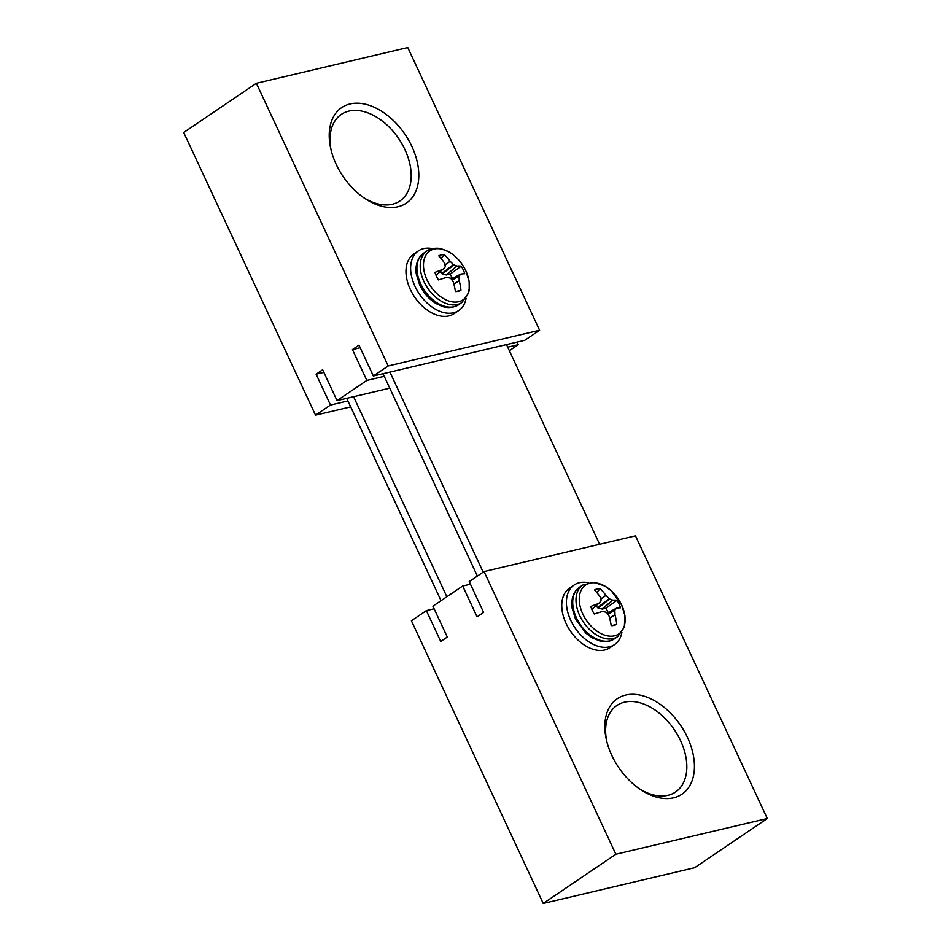 <?xml version="1.0" encoding="UTF-8"?>
<svg xmlns="http://www.w3.org/2000/svg" width="951" height="951" viewBox="0 0 951 951"><rect width="100%" height="100%" fill="white"/><g stroke="black" fill="none" stroke-linecap="round" stroke-linejoin="round"><path stroke-width="1.43" d="M411.866 146.43A57.678 37.446 55.9 0 0 356.102 103.195A57.678 37.446 55.9 0 0 330.698 148.38A57.678 37.446 55.9 0 0 336.155 164.285A57.678 37.446 55.9 0 0 364.423 198.165A57.678 37.446 55.9 0 0 410.713 199.353A57.678 37.446 55.9 0 0 411.866 146.43M363.139 197.273A52.269 33.927 55.9 0 0 399.919 200.946A52.269 33.927 55.9 0 0 404.912 149.569A52.269 33.927 55.9 0 0 341.29 114.382A52.269 33.927 55.9 0 0 331.055 149.901M509.367 350.717L518.236 344.702L507.715 347.186M384.24 376.323L366.824 380.424L337.034 400.609L322.651 369.761L316.112 374.195L330.496 405.031L347.911 400.93M389.755 388.163L337.034 400.609M388.186 365.957L539.597 330.235L524.774 340.28L373.363 376.002L388.186 365.957L256.366 83.272L183.709 132.486L315.53 415.171L330.496 405.031M315.53 415.171L350.681 406.873M256.366 83.272L407.777 47.55L539.597 330.235M373.363 376.002L358.979 345.154L352.441 349.588L366.824 380.424M517.023 342.11L518.236 344.702M323.863 372.364L316.112 374.195M360.191 347.757L352.441 349.588M611.778 755.367A57.678 37.446 -124.1 0 1 606.322 739.462A57.678 37.446 -124.1 0 1 631.726 694.278A57.678 37.446 -124.1 0 1 687.49 737.5A57.678 37.446 -124.1 0 1 686.337 790.424A57.678 37.446 -124.1 0 1 640.047 789.247A57.678 37.446 -124.1 0 1 611.778 755.367M606.679 740.984A52.269 33.927 -124.1 0 1 616.914 705.464A52.269 33.927 -124.1 0 1 680.536 740.651A52.269 33.927 -124.1 0 1 675.543 792.017A52.269 33.927 -124.1 0 1 638.763 788.355M462.697 586.018L477.069 616.854L483.607 612.432L469.235 581.584L484.047 571.551L615.868 854.236L543.223 903.45L411.403 620.765L426.369 610.625L440.741 641.461L447.291 637.039L432.907 606.191L462.697 586.018L470.448 584.187M434.12 608.795L426.369 610.625M615.868 854.236L767.291 818.514L694.634 867.728L543.223 903.45M484.047 571.551L635.47 535.829L767.291 818.514M346.699 398.326L441.05 600.675M446.863 596.741L353.582 396.698M383.027 373.719L477.378 576.068M599.629 544.281L506.503 344.583M483.191 572.133L389.91 372.091M432.432 248.627A35.995 23.359 55.9 0 0 418.392 250.898A35.995 23.359 55.9 0 0 414.957 286.275A35.995 23.359 55.9 0 0 458.762 310.501A35.995 23.359 55.9 0 0 466.097 298.317M418.392 250.898L413.744 254.048A35.995 23.359 55.9 0 0 410.309 289.425A35.995 23.359 55.9 0 0 454.114 313.652L458.762 310.501M436.034 275.279L442.69 269.478A48.941 11.662 151.1 0 0 434.987 272.39A20.435 13.266 55.9 0 0 436.45 276.23A20.435 13.266 55.9 0 0 438.494 279.915A48.941 6.122 -21.2 0 1 446.423 277.478L446.732 277.454A48.774 19.163 -4.8 0 1 450.31 278.108L450.833 278.477A48.774 33.784 43.9 0 1 453.223 281.912L453.377 282.245A48.941 33.237 74.9 0 1 455.398 291.529A20.435 13.266 55.9 0 0 458.346 291.268A20.435 13.266 55.9 0 0 458.501 291.232A20.435 13.266 55.9 0 0 460.938 290.221A48.941 38.777 -101.1 0 0 459.262 280.854L453.889 284.147M456.016 291.541L460.938 290.221M427.035 279.963A29.552 19.186 55.9 0 0 458.703 301.717A29.552 19.186 55.9 0 0 465.812 270.809A29.552 19.186 55.9 0 0 434.143 249.055A29.552 19.186 55.9 0 0 427.035 279.963M444.878 264.83L450.144 261.299A48.941 38.777 -101.1 0 0 444.331 254.595A20.435 13.266 55.9 0 0 438.78 255.902A48.941 33.237 74.9 0 1 444.26 262.69L444.39 262.987A48.774 26.997 101.1 0 1 445.246 266.494L445.127 267.017A48.774 2.782 136.5 0 1 442.94 269.323M450.144 261.299L444.961 265.21M452.284 278.488A16.536 10.734 55.9 0 0 450.144 274.126L446.209 274.982L441.692 273.591L453.425 264.568A48.774 39.3 -138.7 0 0 450.382 261.573M453.425 264.568L453.96 264.937L442.227 273.947M446.209 274.982L456.884 266.03A48.774 24.678 167.5 0 0 453.96 264.937M456.884 266.03L446.471 274.994M460.819 274.078L460.819 274.078A48.941 6.122 -21.2 0 1 464.742 273.733A20.435 13.266 55.9 0 0 463.268 269.894A20.435 13.266 55.9 0 0 461.223 266.197A48.941 11.662 151.1 0 0 457.098 266.078M451.88 279.927L459.131 276.028A48.774 8.297 -35.9 0 0 460.676 274.161L451.261 279.047L460.688 274.15M459.131 276.028L452.117 280.26M453.805 283.814L459.214 280.509A48.774 32.512 -71.7 0 0 459.012 276.551M450.144 274.126L461.223 266.197M441.692 273.591L440.147 271.724M441.014 258.41L444.331 254.595M588.217 582.713A35.995 23.359 55.9 0 0 574.178 584.984A35.995 23.359 55.9 0 0 570.743 620.361A35.995 23.359 55.9 0 0 614.548 644.588A35.995 23.359 55.9 0 0 621.883 632.391M574.178 584.984L569.53 588.134A35.995 23.359 55.9 0 0 566.095 623.511A35.995 23.359 55.9 0 0 609.9 647.738L614.548 644.588M608.081 612.575A16.536 10.734 55.9 0 0 607.332 610.792A16.536 10.734 55.9 0 0 605.93 608.212L617.009 600.283A48.941 11.662 151.1 0 0 612.884 600.164L602.256 609.08L598.013 608.034L595.944 605.811M616.617 608.164L616.617 608.164A48.941 6.122 -21.2 0 1 620.528 607.82A20.435 13.266 55.9 0 0 619.053 603.98A20.435 13.266 55.9 0 0 617.009 600.283M600.663 598.916L605.93 595.385A48.941 38.777 -101.1 0 0 600.117 588.681A20.435 13.266 55.9 0 0 597.157 588.942A20.435 13.266 55.9 0 0 594.565 589.989A48.941 33.237 74.9 0 1 600.045 596.776L600.188 597.073A48.774 26.997 101.1 0 1 601.032 600.58L600.913 601.103A48.774 2.782 136.5 0 1 598.726 603.409L598.476 603.564A48.941 11.662 151.1 0 0 590.773 606.476A20.435 13.266 55.9 0 0 592.235 610.316A20.435 13.266 55.9 0 0 594.28 614.001A48.941 6.122 -21.2 0 1 602.209 611.564L602.518 611.541A48.774 19.163 -4.8 0 1 606.096 612.194L606.631 612.563A48.774 33.784 43.9 0 1 609.009 615.998L609.163 616.331A48.941 33.237 74.9 0 1 611.184 625.615A20.435 13.266 55.9 0 0 614.298 625.318A20.435 13.266 55.9 0 0 616.723 624.308A48.941 38.777 -101.1 0 0 615.047 614.94L609.674 618.233M621.609 604.895A29.552 19.186 55.9 0 0 589.929 583.141A29.552 19.186 55.9 0 0 582.82 614.049A29.552 19.186 55.9 0 0 614.489 635.803A29.552 19.186 55.9 0 0 621.609 604.895M607.665 614.013L614.917 610.114A48.774 8.297 -35.9 0 0 616.462 608.248L607.047 613.133M614.917 610.114L607.903 614.346M609.591 617.9L615 614.596A48.774 32.512 -71.7 0 0 614.798 610.637M591.795 609.318L598.726 603.409M605.93 595.385L600.747 599.296M597.478 607.677L609.211 598.654A48.774 39.3 -138.7 0 0 606.167 595.659M609.211 598.654L609.746 599.023L598.013 608.034M601.995 609.068L612.67 600.117A48.774 24.678 167.5 0 0 609.746 599.023M596.8 592.497L600.117 588.681M605.93 608.212L602.256 609.08M611.802 625.627L616.723 624.308M457.348 304.51A31.145 20.221 55.9 0 0 461.865 302.549L468.534 293.11L469.212 290.007L469.152 281.651L465.847 270.857C461.889 262.642 456.314 256.342 449.098 251.991L441.43 248.829C440.218 248.199 431.825 247.26 426.928 250.969A31.145 20.221 55.9 0 0 423.956 281.579A31.145 20.221 55.9 0 0 457.348 304.51M454.067 306.733A31.145 20.221 55.9 0 0 458.584 304.772C450.881 309.289 444.069 307.09 441.942 306.293L436.343 303.714C429.163 299.351 423.611 293.074 419.664 284.884L416.383 274.221C415.29 269.68 415.765 258.72 423.647 253.192A31.145 20.221 55.9 0 0 420.675 283.802A31.145 20.221 55.9 0 0 454.067 306.733M582.725 585.055A31.145 20.221 55.9 0 0 579.741 615.666A31.145 20.221 55.9 0 0 613.133 638.596A31.145 20.221 55.9 0 0 617.651 636.635L614.37 638.858A31.145 20.221 55.9 0 1 609.853 640.819A31.145 20.221 55.9 0 1 576.461 617.888A31.145 20.221 55.9 0 1 579.432 587.278L582.725 585.055L593.947 582.369L604.836 586.042L611.255 590.785L621.633 604.943L624.95 615.737L624.32 627.196L617.651 636.635M598.643 603.481L591.819 609.365L598.69 603.445M616.533 608.188L607.023 613.122L616.474 608.236M461.865 302.549L458.584 304.772M426.928 250.969L423.647 253.192M451.238 279.035L460.748 274.102M614.37 638.858C610.233 641.556 605.442 642.282 599.986 641.022L592.116 637.788L585.721 633.021L575.462 618.97L572.169 608.307C571.075 603.766 571.551 592.806 579.432 587.278"/></g></svg>

